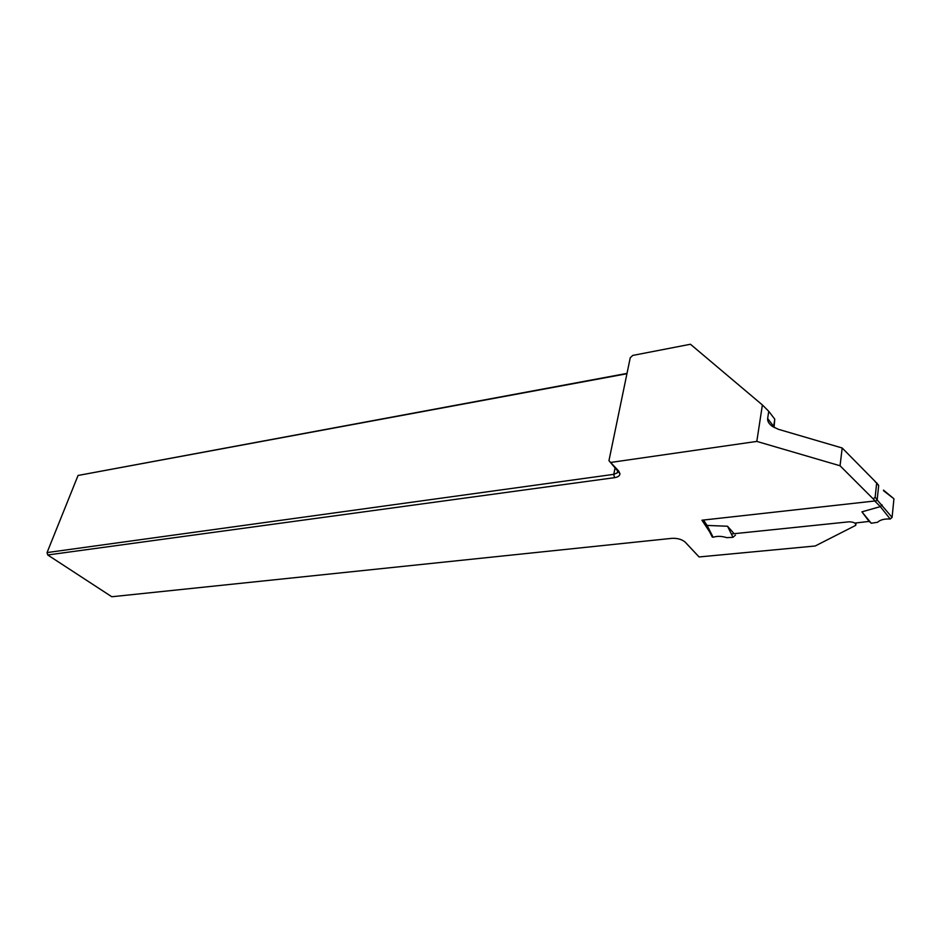 <?xml version="1.0" encoding="UTF-8"?>
<svg xmlns="http://www.w3.org/2000/svg" width="941" height="941" viewBox="0 0 941 941"><rect width="100%" height="100%" fill="white"/><g stroke="black" fill="none" stroke-linecap="round" stroke-linejoin="round"><path stroke-width="1.41" d="M774.102 427.002L774.761 419.145L768.738 411.299L767.644 418.545C767.385 421.25 768.95 423.873 772.349 426.402L778.372 429.296L842.195 447.998L875.459 481.745M709.514 531.653L701.951 520.208L875.236 500.941L840.054 465.771L756.811 441.411L762.386 404.948L690.447 344.253L632.728 355.427L630.247 357.756L608.956 460.667L618.613 470.947L619.943 473.688C619.837 475.781 618.025 477.099 614.532 477.663L47.732 554.967L111.791 596.747L671.839 538.346C677.544 538.076 682.037 539.381 685.342 542.275L699.081 556.954L815.188 545.992L855.769 525.337C855.969 523.067 853.663 521.89 848.888 521.832L731.333 533.994M610.662 462.454L756.811 441.411M684.872 541.816L699.081 556.954M626.941 373.73L78.056 475.464L627.012 373.389M78.056 475.464L47.05 552.579L613.767 474.346L617.249 472.9L617.931 471.276L608.956 460.667M47.732 554.967L47.05 552.579L47.732 554.967M762.386 404.948L768.738 411.299M840.054 465.771L842.195 447.998M856.039 522.937L855.887 524.325M875.154 481.757L876.671 483.015L875.154 497.201L877.165 499.942L875.377 501.647L874.883 500.977M873.319 498.859L875.154 497.201M876.671 482.768L878.659 485.779L877.165 499.942L892.092 517.409L890.221 519.032L880.317 506.623L861.921 511.845L871.26 523.243L877.565 522.279C880.258 519.773 884.481 518.691 890.221 519.032M861.921 511.845L869.131 521.408L854.828 523.09M869.131 521.408L871.26 523.243M880.317 506.623L882.129 504.917M735.415 535.147L732.968 537.323L726.781 537.652C721.806 536.088 717.242 535.947 713.125 537.24L707.091 525.431L705.797 524.478M707.091 525.431L727.546 526.242L734.145 533.7M883.47 490.12L893.938 498.777L892.092 517.409M878.612 485.285L876.671 483.015M727.546 526.242L732.968 537.323M711.867 536.264L713.09 537.252M702.774 520.114L703.915 520.667L703.362 520.055M767.644 418.545L773.69 426.367L774.761 419.145M773.69 426.367L774.361 427.649M615.202 467.348L613.767 474.346L614.532 477.663M618.613 470.947L616.908 469.171M880.341 506.611L875.377 501.647M707.056 525.431L703.915 520.667M893.938 498.777L883.599 490.779M617.249 472.9L617.755 470.441M617.931 471.276L619.943 473.688M706.209 525.207L712.29 537.088M703.174 520.514L706.326 525.278"/></g></svg>
